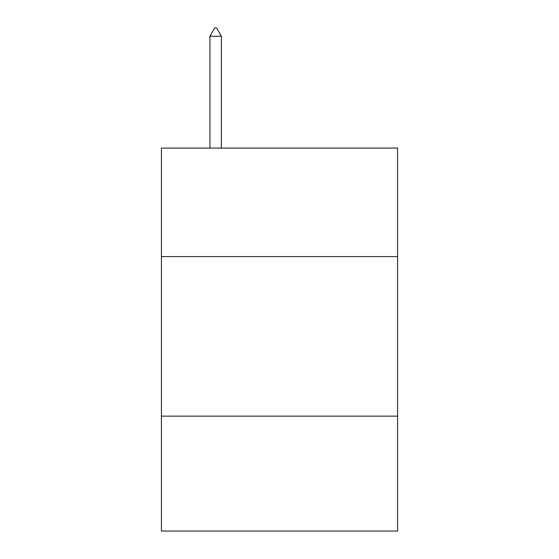 <?xml version="1.0" encoding="UTF-8"?>
<svg xmlns="http://www.w3.org/2000/svg" width="559" height="559" viewBox="0 0 559 559"><rect width="100%" height="100%" fill="white"/><g stroke="black" fill="none" stroke-linecap="round" stroke-linejoin="round"><path stroke-width="0.84" d="M397.582 256.588L397.582 148.079L161.418 148.079L161.418 256.588L397.582 256.588L397.582 531.05L161.418 531.05L161.418 256.588M397.582 416.155L161.418 416.155M221.413 36.251L216.626 27.95L214.712 27.95L209.925 36.251L221.413 36.251L221.413 148.079M209.925 36.251L209.925 148.079"/></g></svg>
